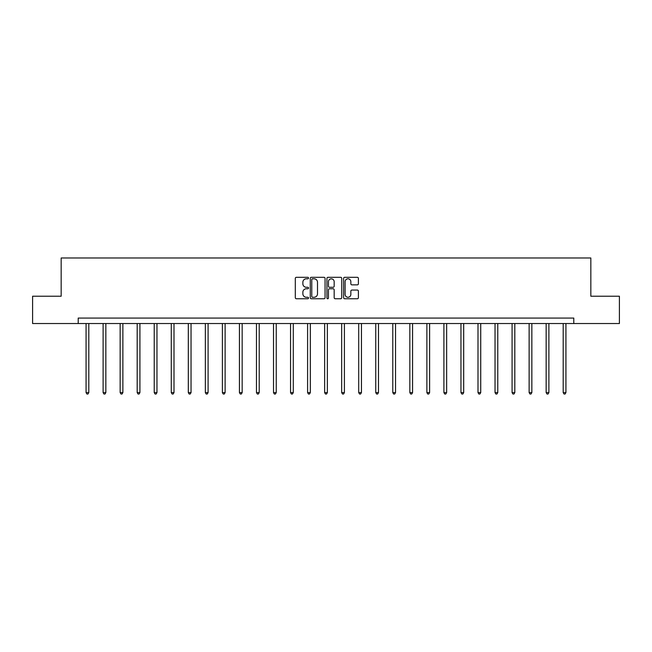 <?xml version="1.0" encoding="UTF-8"?>
<svg xmlns="http://www.w3.org/2000/svg" width="652" height="652" viewBox="0 0 652 652"><rect width="100%" height="100%" fill="white"/><g stroke="black" fill="none" stroke-linecap="round" stroke-linejoin="round"><path stroke-width="0.98" d="M308.526 278.062A0.75 0.75 0 0 0 307.777 277.312L296.383 277.312A1.076 1.076 0 0 0 295.307 278.38L295.307 297.679A1.076 1.076 0 0 0 296.383 298.755L307.777 298.755A0.75 0.75 0 0 0 308.526 298.005A0.75 0.75 0 0 0 307.777 297.255L306.301 297.255A3.431 3.431 0 0 1 302.87 293.824L302.87 292.21A3.431 3.431 0 0 1 306.301 288.779L307.777 288.779A0.75 0.75 0 0 0 308.526 288.029A0.75 0.75 0 0 0 307.777 287.279L306.301 287.279A3.431 3.431 0 0 1 302.87 283.848L302.87 282.243A3.431 3.431 0 0 1 306.301 278.812L307.777 278.812A0.75 0.75 0 0 0 308.526 278.062M357.337 284.867A1.076 1.076 0 0 0 358.404 283.799L358.404 278.38A1.076 1.076 0 0 0 357.337 277.312L344.68 277.312A1.076 1.076 0 0 0 343.612 278.38L343.612 297.679A1.076 1.076 0 0 0 344.68 298.755L357.337 298.755A1.076 1.076 0 0 0 358.404 297.679L358.404 291.142A1.076 1.076 0 0 0 357.337 290.067L351.917 290.067A1.076 1.076 0 0 0 350.849 291.142L350.849 294.386A2.869 2.869 0 0 1 347.981 297.255A2.869 2.869 0 0 1 345.112 294.386L345.112 281.68A2.869 2.869 0 0 1 347.981 278.812A2.869 2.869 0 0 1 350.849 281.68L350.849 283.799A1.076 1.076 0 0 0 351.917 284.867L357.337 284.867M78.207 323.531L32.6 323.531L32.6 296.22L61.166 296.22L61.166 257.988L590.834 257.988L590.834 296.22L619.4 296.22L619.4 323.531L573.793 323.531L573.793 318.07L78.207 318.07L78.207 323.531L573.793 323.531M325.063 278.38A1.076 1.076 0 0 0 323.987 277.312L311.338 277.312A1.076 1.076 0 0 0 310.262 278.38L310.262 297.679A1.076 1.076 0 0 0 311.338 298.755L323.987 298.755A1.076 1.076 0 0 0 325.063 297.679L325.063 278.38M328.013 277.312L340.662 277.312A1.076 1.076 0 0 1 341.738 278.38L341.738 297.679A1.076 1.076 0 0 1 340.662 298.755L335.25 298.755A1.076 1.076 0 0 1 334.174 297.679L334.174 289.855A1.076 1.076 0 0 0 333.107 288.779L329.513 288.779A1.076 1.076 0 0 0 328.437 289.855L328.437 298.005A0.75 0.75 0 0 1 327.687 298.755A0.75 0.75 0 0 1 326.937 298.005L326.937 278.38A1.076 1.076 0 0 1 328.013 277.312M312.52 278.812A0.75 0.75 0 0 0 311.77 279.561L311.77 296.497A0.75 0.75 0 0 0 312.52 297.255L314.068 297.255A3.431 3.431 0 0 0 317.5 293.824L317.5 282.243A3.431 3.431 0 0 0 314.068 278.812L312.52 278.812M334.174 281.729A2.869 2.869 0 0 0 331.306 278.86A2.869 2.869 0 0 0 328.437 281.729L328.437 286.212A1.076 1.076 0 0 0 329.513 287.279L333.107 287.279A1.076 1.076 0 0 0 334.174 286.212L334.174 281.729M86.072 323.531L86.072 392.585L88.802 392.585L88.802 323.531M88.802 392.585L87.979 394.012L86.887 394.012L86.072 392.585M103.114 323.531L103.114 392.585L105.844 392.585L105.844 323.531M105.844 392.585L105.021 394.012L103.929 394.012L103.114 392.585M120.147 323.531L120.147 392.585L122.878 392.585L122.878 323.531M122.878 392.585L122.063 394.012L120.97 394.012L120.147 392.585M137.189 323.531L137.189 392.585L139.919 392.585L139.919 323.531M139.919 392.585L139.104 394.012L138.012 394.012L137.189 392.585M154.231 323.531L154.231 392.585L156.961 392.585L156.961 323.531M156.961 392.585L156.146 394.012L155.054 394.012L154.231 392.585M171.272 323.531L171.272 392.585L174.002 392.585L174.002 323.531M174.002 392.585L173.179 394.012L172.087 394.012L171.272 392.585M188.314 323.531L188.314 392.585L191.044 392.585L191.044 323.531M191.044 392.585L190.221 394.012L189.129 394.012L188.314 392.585M205.356 323.531L205.356 392.585L208.086 392.585L208.086 323.531M208.086 392.585L207.263 394.012L206.171 394.012L205.356 392.585M222.389 323.531L222.389 392.585L225.119 392.585L225.119 323.531M225.119 392.585L224.304 394.012L223.212 394.012L222.389 392.585M239.431 323.531L239.431 392.585L242.161 392.585L242.161 323.531M242.161 392.585L241.346 394.012L240.254 394.012L239.431 392.585M256.472 323.531L256.472 392.585L259.203 392.585L259.203 323.531M259.203 392.585L258.388 394.012L257.295 394.012L256.472 392.585M273.514 323.531L273.514 392.585L276.244 392.585L276.244 323.531M276.244 392.585L275.421 394.012L274.329 394.012L273.514 392.585M290.556 323.531L290.556 392.585L293.286 392.585L293.286 323.531M293.286 392.585L292.463 394.012L291.371 394.012L290.556 392.585M307.597 323.531L307.597 392.585L310.328 392.585L310.328 323.531M310.328 392.585L309.504 394.012L308.412 394.012L307.597 392.585M324.631 323.531L324.631 392.585L327.369 392.585L327.369 323.531M327.369 392.585L326.546 394.012L325.454 394.012L324.631 392.585M341.672 323.531L341.672 392.585L344.403 392.585L344.403 323.531M344.403 392.585L343.588 394.012L342.496 394.012L341.672 392.585M358.714 323.531L358.714 392.585L361.444 392.585L361.444 323.531M361.444 392.585L360.629 394.012L359.537 394.012L358.714 392.585M375.756 323.531L375.756 392.585L378.486 392.585L378.486 323.531M378.486 392.585L377.671 394.012L376.579 394.012L375.756 392.585M392.797 323.531L392.797 392.585L395.528 392.585L395.528 323.531M395.528 392.585L394.704 394.012L393.612 394.012L392.797 392.585M409.839 323.531L409.839 392.585L412.569 392.585L412.569 323.531M412.569 392.585L411.746 394.012L410.654 394.012L409.839 392.585M426.881 323.531L426.881 392.585L429.611 392.585L429.611 323.531M429.611 392.585L428.788 394.012L427.696 394.012L426.881 392.585M443.914 323.531L443.914 392.585L446.644 392.585L446.644 323.531M446.644 392.585L445.829 394.012L444.737 394.012L443.914 392.585M460.956 323.531L460.956 392.585L463.686 392.585L463.686 323.531M463.686 392.585L462.871 394.012L461.779 394.012L460.956 392.585M477.997 323.531L477.997 392.585L480.728 392.585L480.728 323.531M480.728 392.585L479.913 394.012L478.821 394.012L477.997 392.585M495.039 323.531L495.039 392.585L497.769 392.585L497.769 323.531M497.769 392.585L496.946 394.012L495.854 394.012L495.039 392.585M512.081 323.531L512.081 392.585L514.811 392.585L514.811 323.531M514.811 392.585L513.988 394.012L512.896 394.012L512.081 392.585M529.122 323.531L529.122 392.585L531.853 392.585L531.853 323.531M531.853 392.585L531.03 394.012L529.937 394.012L529.122 392.585M546.156 323.531L546.156 392.585L548.886 392.585L548.886 323.531M548.886 392.585L548.071 394.012L546.979 394.012L546.156 392.585M563.198 323.531L563.198 392.585L565.928 392.585L565.928 323.531M565.928 392.585L565.113 394.012L564.021 394.012L563.198 392.585"/></g></svg>
